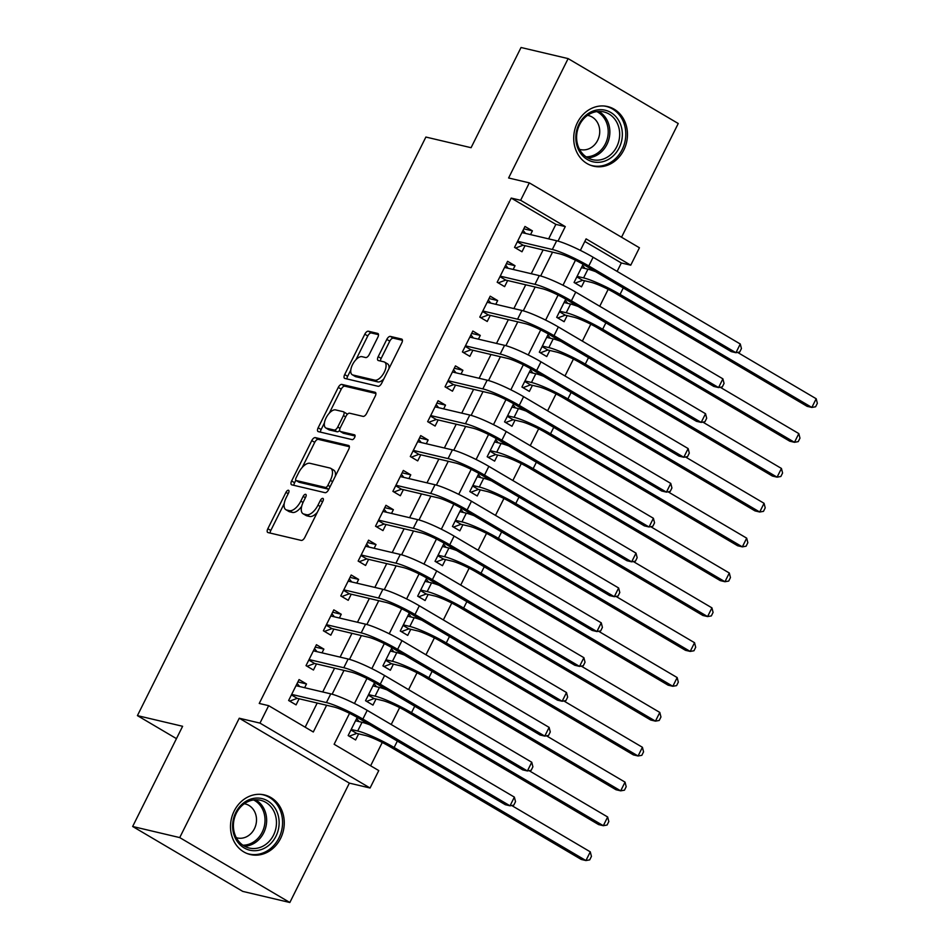 <?xml version="1.0" encoding="UTF-8"?>
<svg xmlns="http://www.w3.org/2000/svg" width="950" height="950" viewBox="0 0 950 950"><rect width="100%" height="100%" fill="white"/><g stroke="black" fill="none" stroke-linecap="round" stroke-linejoin="round"><path stroke-width="1.43" d="M288.444 490.259A2.696 1.283 -59.5 0 0 285.962 492.349L267.841 528.699A3.859 1.829 -59.5 0 0 267.722 532.463A3.859 1.829 -59.5 0 0 267.983 532.558L301.245 540.408A3.859 1.829 -59.5 0 0 304.808 537.415L322.929 501.066A2.696 1.283 -59.5 0 0 323 498.441A2.696 1.283 -59.5 0 0 322.822 498.37A2.696 1.283 -59.5 0 0 320.34 500.46L317.989 505.162A12.338 5.866 -59.5 0 1 306.624 514.71L303.846 514.057A12.338 5.866 -59.5 0 1 303.038 513.736A12.338 5.866 -59.5 0 1 303.394 501.719L305.734 497.016A2.696 1.283 -59.5 0 0 305.817 494.38A2.696 1.283 -59.5 0 0 305.639 494.321A2.696 1.283 -59.5 0 0 303.145 496.411L300.806 501.113A12.338 5.866 -59.5 0 1 289.429 510.661L286.663 510.008A12.338 5.866 -59.5 0 1 285.855 509.687A12.338 5.866 -59.5 0 1 286.199 497.669L288.551 492.967A2.696 1.283 -59.5 0 0 288.622 490.331A2.696 1.283 -59.5 0 0 288.444 490.259M577.374 122.681A30.637 26.659 103.3 0 0 593.56 166.179A30.637 26.659 103.3 0 0 623.806 150.053A30.637 26.659 103.3 0 0 607.62 106.554A30.637 26.659 103.3 0 0 577.374 122.681M234.163 811.051A30.637 26.659 103.3 0 0 250.349 854.549A30.637 26.659 103.3 0 0 280.594 838.422A30.637 26.659 103.3 0 0 264.409 794.924A30.637 26.659 103.3 0 0 234.163 811.051M377.839 337.286A3.859 1.829 -59.5 0 0 377.946 333.521A3.859 1.829 -59.5 0 0 377.696 333.426L368.363 331.218A3.859 1.829 -59.5 0 0 364.8 334.21L344.684 374.573A3.859 1.829 -59.5 0 0 344.565 378.338A3.859 1.829 -59.5 0 0 344.826 378.433L378.088 386.282A3.859 1.829 -59.5 0 0 381.651 383.289L401.779 342.926A3.859 1.829 -59.5 0 0 401.886 339.174A3.859 1.829 -59.5 0 0 401.636 339.067L390.355 336.407A3.859 1.829 -59.5 0 0 386.804 339.399L378.183 356.666A3.859 1.829 -59.5 0 0 378.076 360.43A3.859 1.829 -59.5 0 0 378.326 360.525L383.919 361.843A10.307 4.904 -59.5 0 1 384.596 362.116A10.307 4.904 -59.5 0 1 383.954 372.827A10.307 4.904 -59.5 0 1 374.799 380.154L352.889 374.989A10.307 4.904 -59.5 0 1 352.224 374.716A10.307 4.904 -59.5 0 1 352.854 364.004A10.307 4.904 -59.5 0 1 362.021 356.678L365.667 357.544A3.859 1.829 -59.5 0 0 369.229 354.552L377.839 337.286M548.637 238.866L555.857 224.378L511.219 198.075L520.636 200.296L529.316 182.863L639.433 247.772L630.741 265.192L586.102 238.877L580.367 250.384M132.656 826.488L179.728 837.591L289.845 902.5L242.761 891.397L132.656 826.488L182.614 726.287L137.417 715.623L425.885 137.049L471.081 147.701L521.039 47.5L568.124 58.603L508.606 177.982L529.316 182.863M289.845 902.5L349.363 783.121L239.257 718.224L179.728 837.591M239.257 718.224L259.967 723.104L268.66 705.672L313.298 731.987L326.622 705.256M511.219 198.075L259.243 703.451L268.66 705.672M315.317 437.617A3.859 1.829 -59.5 0 0 311.754 440.61L291.626 480.973A3.859 1.829 -59.5 0 0 291.519 484.738A3.859 1.829 -59.5 0 0 291.769 484.832L325.043 492.682A3.859 1.829 -59.5 0 0 328.593 489.689L348.721 449.326A3.859 1.829 -59.5 0 0 348.84 445.562A3.859 1.829 -59.5 0 0 348.579 445.467L315.317 437.617L318.286 439.375A3.859 1.829 -59.5 0 0 314.735 442.356L302.254 467.388M318.155 427.773L338.283 387.41A3.859 1.829 -59.5 0 1 341.834 384.418L375.108 392.267A3.859 1.829 -59.5 0 1 375.357 392.374A3.859 1.829 -59.5 0 1 375.25 396.126L366.641 413.404A3.859 1.829 -59.5 0 1 363.078 416.385L349.588 413.202A3.859 1.829 -59.5 0 0 346.037 416.195L340.326 427.654A3.859 1.829 -59.5 0 0 340.207 431.407A3.859 1.829 -59.5 0 0 340.468 431.514L354.516 434.827A2.696 1.283 -59.5 0 1 354.683 434.886A2.696 1.283 -59.5 0 1 354.516 437.701A2.696 1.283 -59.5 0 1 352.129 439.613L318.298 431.633A3.859 1.829 -59.5 0 1 318.048 431.537A3.859 1.829 -59.5 0 1 318.155 427.773L321.136 429.531L324.401 422.964M621.538 237.227L678.241 123.512L568.124 58.603M583.122 264.302L574.061 282.471L581.507 286.853L584.547 280.761M590.033 269.752L590.567 268.684M565.749 299.155L556.688 317.324L564.122 321.706L567.174 315.614M572.66 304.606L573.183 303.537M548.364 334.008L539.315 352.177L546.749 356.559L549.789 350.467M555.275 339.459L555.809 338.39M530.991 368.873L521.93 387.03L529.376 391.412L532.416 385.32M537.902 374.312L538.424 373.243M513.606 403.726L504.557 421.883L511.991 426.277L515.031 420.173M520.517 409.165L521.051 408.108M496.233 438.579L487.172 456.736L494.617 461.13L497.657 455.026M503.144 444.018L503.678 442.961M478.859 473.433L469.799 491.589L477.244 495.983L480.284 489.879M485.771 478.871L486.293 477.814M461.474 508.286L452.426 526.454L459.859 530.836L462.899 524.732M468.386 513.724L468.92 512.668M444.101 543.139L435.041 561.308L442.486 565.689L445.526 559.586M451.012 548.589L451.547 547.521M426.716 577.992L417.668 596.161L425.101 600.543L428.141 594.439M433.628 583.442L434.162 582.374M409.343 612.845L400.282 631.014L407.728 635.396L410.768 629.292M416.254 618.296L416.789 617.227M391.97 647.698L382.909 665.867L390.355 670.249L393.395 664.157M398.881 653.149L399.404 652.08M374.585 682.551L365.536 700.72L372.97 705.102L376.01 699.01M381.496 688.002L382.031 686.933M304.629 687.705L306.506 683.964L299.06 679.582L288.634 700.494L296.079 704.876L299.119 698.773M322.014 652.852L323.879 649.111L316.445 644.717L306.019 665.641L313.452 670.023L316.492 663.919M339.387 617.999L341.252 614.258L333.818 609.864L323.392 630.776L330.826 635.17L333.878 629.066M356.772 583.146L358.637 579.405L351.191 575.011L340.765 595.923L348.211 600.317L351.251 594.213M374.146 548.293L376.01 544.54L368.576 540.158L358.15 561.07L365.584 565.464L368.624 559.36M391.519 513.439L393.395 509.687L385.949 505.305L375.523 526.217L382.969 530.599L386.009 524.507M408.904 478.586L410.768 474.834L403.322 470.452L392.896 491.364L400.342 495.746L403.382 489.654M426.277 443.733L428.141 439.981L420.707 435.599L410.281 456.511L417.715 460.892L420.755 454.801M443.65 408.88L445.526 405.128L438.081 400.746L427.654 421.657L435.1 426.039L438.14 419.947M461.035 374.015L462.899 370.274L455.466 365.892L445.039 386.804L452.473 391.186L455.513 385.082M478.408 339.162L480.284 335.421L472.839 331.039L462.412 351.951L469.846 356.333L472.898 350.229M495.793 304.309L497.657 300.568L490.212 296.186L479.786 317.098L487.231 321.48L490.271 315.376M513.166 269.456L515.031 265.715L507.597 261.321L497.171 282.245L504.604 286.627L507.644 280.523M305.164 727.201L317.205 703.036M322.727 691.968L334.578 668.182M340.1 657.115L351.963 633.329M357.473 622.262L369.336 598.476M374.858 587.409L386.721 563.623M392.231 552.556L404.094 528.77M409.616 517.702L421.468 493.917M426.989 482.849L438.853 459.064M444.363 447.996L456.226 424.211M461.747 413.143L473.599 389.358M479.121 378.29L490.984 354.504M496.506 343.437L508.357 319.639M513.879 308.572L525.742 284.786M531.252 273.719L543.115 249.933M530.539 234.602L532.416 230.862L524.97 226.468L514.544 247.38L521.989 251.774L525.029 245.67M370.631 765.783L382.256 742.472M391.21 724.506L399.641 707.619M408.595 689.653L417.014 672.766M425.968 654.799L434.387 637.913M443.353 619.946L451.772 603.048M460.726 585.093L469.146 568.195M478.099 550.24L486.531 533.342M495.484 515.387L503.904 498.489M512.857 480.534L521.277 463.636M530.242 445.681L538.662 428.782M547.616 410.816L556.035 393.929M564.989 375.963L573.42 359.076M582.374 341.109L590.793 324.223M599.747 306.256L608.166 289.37M617.12 271.403L621.324 262.972L584.82 241.454M357.212 717.404L348.151 735.573L355.597 739.955L358.637 733.863M364.123 722.855L364.657 721.786M137.417 715.623L176.451 738.637M621.324 262.972L630.741 265.192M349.553 713.331L334.127 744.266L378.765 770.581L370.072 788.013L259.967 723.104M349.363 783.121L370.072 788.013M558.03 241.122L565.274 226.599L520.636 200.296M332.12 694.224L343.995 670.403M349.505 659.371L361.38 635.55M366.878 624.518L378.753 600.697M384.263 589.665L396.126 565.844M401.636 554.812L413.511 530.991M419.009 519.947L430.884 496.137M436.394 485.094L448.269 461.284M453.767 450.241L465.642 426.431M471.141 415.387L483.016 391.578M488.526 380.534L500.401 356.725M505.899 345.681L517.774 321.86M523.284 310.828L535.159 287.007M540.657 275.975L552.532 252.154M575.462 260.217L562.994 285.238M558.089 295.082L545.621 320.091M540.704 329.935L528.236 354.944M523.331 364.788L510.863 389.797M505.958 399.641L493.478 424.65M488.573 434.494L476.104 459.503M471.2 469.348L458.731 494.356M453.815 504.201L441.346 529.209M436.442 539.054L423.973 564.062M419.069 573.907L406.6 598.928M401.684 608.76L389.215 633.781M384.311 643.613L371.842 668.634M366.938 678.478L354.457 703.487M555.857 224.378L565.274 226.599M306.506 683.964L297.884 681.934M323.879 649.111L315.269 647.081M341.252 614.258L332.642 612.227M358.637 579.405L350.016 577.374M376.01 544.54L367.401 542.509M393.395 509.687L384.774 507.656M410.768 474.834L402.159 472.803M428.141 439.981L419.532 437.95M445.526 405.128L436.905 403.097M462.899 370.274L454.29 368.244M480.284 335.421L471.663 333.391M497.657 300.568L489.048 298.538M515.031 265.715L506.421 263.684M532.416 230.862L523.794 228.831M285.855 509.687L288.824 511.444A12.338 5.866 -59.5 0 0 289.631 511.765L286.663 510.008M301.661 506.374A12.338 5.866 -59.5 0 1 292.41 512.418L289.631 511.765M303.038 513.736L306.019 515.494A12.338 5.866 -59.5 0 0 306.826 515.814L303.846 514.057M317.276 512.394A12.338 5.866 -59.5 0 1 309.593 516.467L306.826 515.814M284.228 503.548L270.809 530.456A3.859 1.829 -59.5 0 0 270.144 533.069M349.386 446.714L318.286 439.375M295.83 480.284L294.607 482.731A3.859 1.829 -59.5 0 0 293.942 485.343M296.091 477.826A2.696 1.283 -59.5 0 0 296.02 480.451A2.696 1.283 -59.5 0 0 296.198 480.522L325.399 487.409A2.696 1.283 -59.5 0 0 327.892 485.319L330.363 480.356A12.338 5.866 -59.5 0 0 330.707 468.338A12.338 5.866 -59.5 0 0 329.899 468.017L309.938 463.303A12.338 5.866 -59.5 0 0 298.573 472.863L296.091 477.826M298.846 482.089A2.696 1.283 -59.5 0 0 298.989 482.208A2.696 1.283 -59.5 0 0 299.167 482.279L296.198 480.522M328.878 489.131A2.696 1.283 -59.5 0 1 328.379 489.167L299.167 482.279M335.314 476.235A12.338 5.866 -59.5 0 0 333.688 470.096L330.707 468.338M329.282 413.179L341.252 389.156L338.283 387.41M375.915 393.514L344.814 386.175A3.859 1.829 -59.5 0 0 341.252 389.156M342.974 432.986A3.859 1.829 -59.5 0 0 343.188 433.164A3.859 1.829 -59.5 0 0 343.437 433.259L355.074 436.003M335.588 409.901A10.307 4.904 -59.5 0 0 326.432 417.216A10.307 4.904 -59.5 0 0 325.791 427.939A10.307 4.904 -59.5 0 0 326.456 428.201L334.174 430.029A3.859 1.829 -59.5 0 0 337.737 427.037L343.449 415.577A3.859 1.829 -59.5 0 0 343.556 411.825A3.859 1.829 -59.5 0 0 343.306 411.718L335.588 409.901M325.791 427.939L328.759 429.697A10.307 4.904 -59.5 0 0 329.436 429.958L326.456 428.201M339.673 430.374A3.859 1.829 -59.5 0 1 337.155 431.775L329.436 429.958M347.071 414.604A3.859 1.829 -59.5 0 0 346.536 413.582A3.859 1.829 -59.5 0 0 346.275 413.476M321.136 429.531A3.859 1.829 -59.5 0 0 320.471 432.143M352.224 374.716L355.193 376.473A10.307 4.904 -59.5 0 0 355.87 376.734L352.889 374.989M383.859 378.872A10.307 4.904 -59.5 0 1 377.767 381.9L355.87 376.734M388.989 368.564A10.307 4.904 -59.5 0 0 387.576 363.874L384.596 362.116M402.432 340.314L393.336 338.164A3.859 1.829 -59.5 0 0 389.773 341.145L381.164 358.423A3.859 1.829 -59.5 0 0 380.499 361.036M350.799 370.025L347.652 376.331A3.859 1.829 -59.5 0 0 346.988 378.943M378.504 334.661L371.331 332.975A3.859 1.829 -59.5 0 0 367.781 335.956L355.941 359.718M356.666 718.509L359.112 721.608M350.942 729.992L356.737 733.412L365.133 735.395A19.641 2.518 26.5 0 1 389.429 746.379L581.234 859.441L585.936 860.557L394.131 747.496A29.45 3.788 -153.5 0 0 357.699 731.001L351.191 729.469M356.737 733.412L349.232 736.214M369.776 724.814A29.45 3.788 -153.5 0 0 362.033 722.297L355.537 720.765M590.283 851.841L591.434 856.401L589.701 859.881L585.936 860.557L590.283 851.841L511.706 805.517M299.594 686.518L297.136 683.43M291.413 694.913L297.219 698.333L333.866 706.966A19.641 2.518 26.5 0 1 358.162 717.962L505.317 804.709L510.031 805.814L362.864 719.067A29.45 3.788 -153.5 0 0 326.42 702.584L291.674 694.391M514.366 797.109L515.529 801.669L513.784 805.149L510.031 805.814L514.366 797.109L367.211 710.363A29.45 3.788 -153.5 0 0 330.766 693.868L296.02 685.674M297.219 698.333L289.714 701.124M275.963 836.226A26.505 23.073 -76.7 0 1 244.138 847.911A26.505 23.073 -76.7 0 1 235.79 812.535A26.505 23.073 -76.7 0 1 267.603 800.85A26.505 23.073 -76.7 0 1 275.963 836.226M236.336 813.2A24.546 21.363 103.3 0 0 249.304 848.053A24.546 21.363 103.3 0 0 273.529 835.121A24.546 21.363 103.3 0 0 260.561 800.268A24.546 21.363 103.3 0 0 236.336 813.2M236.301 837.686A17.48 15.212 103.3 0 0 237.167 837.924A17.48 15.212 103.3 0 0 254.422 828.721A17.48 15.212 103.3 0 0 245.195 803.914A17.48 15.212 103.3 0 0 244.316 803.736M246.81 853.409A30.436 26.481 103.3 0 0 248.888 854.002A30.436 26.481 103.3 0 0 278.932 837.971A30.436 26.481 103.3 0 0 262.865 794.758A30.436 26.481 103.3 0 0 260.739 794.366M598.963 162.308A26.505 23.073 -76.7 0 1 575.819 137.524A26.505 23.073 -76.7 0 1 599.201 109.713A26.505 23.073 -76.7 0 1 622.345 134.496A26.505 23.073 -76.7 0 1 598.963 162.308M598.251 111.447A24.546 21.363 103.3 0 0 576.793 134.021A24.546 21.363 103.3 0 0 592.503 159.683A24.546 21.363 103.3 0 0 598.037 160.134A24.546 21.363 103.3 0 0 619.483 137.56A24.546 21.363 103.3 0 0 603.773 111.898A24.546 21.363 103.3 0 0 598.251 111.447M579.512 149.316A17.48 15.212 103.3 0 0 580.379 149.554A17.48 15.212 103.3 0 0 584.321 149.886A17.48 15.212 103.3 0 0 599.592 133.808A17.48 15.212 103.3 0 0 588.406 115.532A17.48 15.212 103.3 0 0 587.516 115.366M590.021 165.039A30.436 26.481 103.3 0 0 592.099 165.632A30.436 26.481 103.3 0 0 598.951 166.203A30.436 26.481 103.3 0 0 625.551 138.201A30.436 26.481 103.3 0 0 606.064 106.388A30.436 26.481 103.3 0 0 603.939 105.996M374.039 683.656L376.485 686.743M368.315 695.139L374.122 698.559L382.506 700.542A19.641 2.518 26.5 0 1 406.802 711.526L598.607 824.588L603.321 825.704L411.516 712.643A29.45 3.788 -153.5 0 0 375.072 696.148L368.576 694.616M374.122 698.559L366.617 701.361M387.149 689.949A29.45 3.788 -153.5 0 0 379.418 687.444L372.923 685.912M607.656 816.988L608.819 821.548L607.074 825.028L603.321 825.704L607.656 816.988L529.079 770.664M391.412 648.803L393.87 651.89M385.688 660.286L391.495 663.706L399.891 665.689A19.641 2.518 26.5 0 1 424.187 676.673L615.992 789.735L620.694 790.839L428.889 677.789A29.45 3.788 -153.5 0 0 392.445 661.295L385.949 659.763M391.495 663.706L383.99 666.508M404.534 655.096A29.45 3.788 -153.5 0 0 396.791 652.579L390.296 651.047M625.041 782.135L626.193 786.695L624.459 790.174L620.694 790.839L625.041 782.135L546.464 735.811M408.797 613.949L411.243 617.037M403.073 625.432L408.88 628.852L417.264 630.824A19.641 2.518 26.5 0 1 441.56 641.82L633.365 754.882L638.068 755.986L446.274 642.936A29.45 3.788 -153.5 0 0 409.83 626.442L403.334 624.91M408.88 628.852L401.375 631.643M421.907 620.243A29.45 3.788 -153.5 0 0 414.176 617.726L407.669 616.194M642.414 747.282L643.566 751.842L641.832 755.321L638.068 755.986L642.414 747.282L563.837 700.957M426.17 579.096L428.616 582.184M420.446 590.579L426.253 593.999L434.649 595.971A19.641 2.518 26.5 0 1 458.945 606.967L650.738 720.029L655.453 721.133L463.647 608.071A29.45 3.788 -153.5 0 0 427.203 591.589L420.707 590.057M426.253 593.999L418.748 596.79M439.28 585.39A29.45 3.788 -153.5 0 0 431.549 582.872L425.054 581.341M659.799 712.429L660.951 716.989L659.205 720.468L655.453 721.133L659.799 712.429L581.21 666.104M316.968 651.664L314.521 648.577M308.798 660.048L314.604 663.48L351.239 672.113A19.641 2.518 26.5 0 1 375.535 683.109L522.702 769.856L527.404 770.961L380.238 684.214A29.45 3.788 -153.5 0 0 343.793 667.731L309.059 659.538M531.751 762.244L532.903 766.816L531.169 770.296L527.404 770.961L531.751 762.244L384.584 675.509A29.45 3.788 -153.5 0 0 348.139 659.015L313.393 650.821M314.604 663.48L307.099 666.271M334.353 616.811L331.894 613.724M326.171 625.195L331.978 628.615L368.612 637.26A19.641 2.518 26.5 0 1 392.908 648.256L540.075 735.003L544.778 736.107L397.622 649.361A29.45 3.788 -153.5 0 0 361.178 632.878L326.432 624.684M549.124 727.391L550.276 731.951L548.542 735.443L544.778 736.107L549.124 727.391L401.969 640.644A29.45 3.788 -153.5 0 0 365.524 624.162L330.778 615.968M331.978 628.615L324.473 631.418M351.726 581.958L349.279 578.871M343.556 590.342L349.351 593.762L385.997 602.407A19.641 2.518 26.5 0 1 410.293 613.403L557.448 700.15L562.163 701.254L414.996 614.508A29.45 3.788 -153.5 0 0 378.551 598.025L343.805 589.831M566.509 692.538L567.661 697.098L565.915 700.589L562.163 701.254L566.509 692.538L419.342 605.791A29.45 3.788 -153.5 0 0 382.897 589.309L348.151 581.115M349.351 593.762L341.846 596.564M369.099 547.105L366.652 544.018M360.929 555.489L366.736 558.909L403.37 567.554A19.641 2.518 26.5 0 1 427.666 578.55L574.833 665.285L579.536 666.401L432.381 579.654A29.45 3.788 -153.5 0 0 395.936 563.172L361.19 554.978M583.882 657.685L585.034 662.245L583.3 665.736L579.536 666.401L583.882 657.685L436.715 570.938A29.45 3.788 -153.5 0 0 400.271 554.456L365.536 546.262M366.736 558.909L359.231 561.711M443.543 544.243L446.001 547.331M437.831 555.726L443.626 559.146L452.022 561.117A19.641 2.518 26.5 0 1 476.318 572.114L668.123 685.176L672.826 686.28L481.021 573.218A29.45 3.788 -153.5 0 0 444.576 556.736L438.081 555.204M443.626 559.146L436.121 561.937M456.665 550.537A29.45 3.788 -153.5 0 0 448.923 548.019L442.427 546.487M677.172 677.564L678.324 682.136L676.59 685.615L672.826 686.28L677.172 677.564L598.595 631.251M386.484 512.252L384.026 509.164M378.302 520.636L384.109 524.056L420.755 532.701A19.641 2.518 26.5 0 1 445.039 543.685L592.206 630.432L596.921 631.548L449.754 544.801A29.45 3.788 -153.5 0 0 413.309 528.307L378.563 520.125M601.255 622.832L602.419 627.392L600.673 630.883L596.921 631.548L601.255 622.832L454.1 536.085A29.45 3.788 -153.5 0 0 417.656 519.602L382.909 511.409M384.109 524.056L376.604 526.858M460.928 509.39L463.374 512.477M455.204 520.861L461.011 524.293L469.395 526.264A19.641 2.518 26.5 0 1 493.691 537.261L685.496 650.322L690.211 651.427L498.406 538.365A29.45 3.788 -153.5 0 0 461.961 521.883L455.466 520.351M461.011 524.293L453.506 527.084M474.038 515.684A29.45 3.788 -153.5 0 0 466.308 513.166L459.812 511.634M694.545 642.711L695.697 647.271L693.963 650.762L690.211 651.427L694.545 642.711L615.968 596.398M403.857 477.399L401.411 474.299M395.687 485.782L401.482 489.202L438.128 497.848A19.641 2.518 26.5 0 1 462.424 508.832L609.579 595.579L614.294 596.695L467.127 509.948A29.45 3.788 -153.5 0 0 430.683 493.454L395.948 485.26M618.64 587.979L619.792 592.539L618.058 596.03L614.294 596.695L618.64 587.979L471.473 501.232A29.45 3.788 -153.5 0 0 435.029 484.749L400.282 476.556M401.482 489.202L393.989 492.005M478.301 474.537L480.759 477.624M472.577 486.008L478.384 489.428L486.78 491.411A19.641 2.518 26.5 0 1 511.076 502.407L702.869 615.469L707.584 616.574L515.779 503.512A29.45 3.788 -153.5 0 0 479.334 487.029L472.839 485.497M478.384 489.428L470.879 492.231M491.423 480.831A29.45 3.788 -153.5 0 0 483.681 478.313L477.185 476.781M711.93 607.857L713.082 612.418L711.348 615.909L707.584 616.574L711.93 607.857L633.341 561.545M421.23 442.534L418.784 439.446M413.06 450.929L418.867 454.349L455.501 462.994A19.641 2.518 26.5 0 1 479.798 473.979L626.964 560.726L631.667 561.842L484.512 475.095A29.45 3.788 -153.5 0 0 448.067 458.601L413.321 450.407M636.013 553.126L637.165 557.686L635.431 561.177L631.667 561.842L636.013 553.126L488.858 466.379A29.45 3.788 -153.5 0 0 452.414 449.896L417.668 441.702M418.867 454.349L411.362 457.152M495.686 439.684L498.133 442.771M489.963 451.155L495.758 454.575L504.153 456.558A19.641 2.518 26.5 0 1 528.449 467.554L720.254 580.604L724.957 581.721L533.164 468.659A29.45 3.788 -153.5 0 0 496.719 452.176L490.212 450.644M495.758 454.575L488.253 457.378M508.796 445.978A29.45 3.788 -153.5 0 0 501.054 443.46L494.558 441.928M729.303 573.004L730.455 577.564L728.721 581.056L724.957 581.721L729.303 573.004L650.726 526.692M438.615 407.681L436.157 404.593M430.445 416.076L436.24 419.496L472.886 428.141A19.641 2.518 26.5 0 1 497.183 439.126L644.337 525.872L649.052 526.989L501.885 440.242A29.45 3.788 -153.5 0 0 465.441 423.747L430.694 415.554M653.398 518.273L654.55 522.832L652.804 526.312L649.052 526.989L653.398 518.273L506.231 431.526A29.45 3.788 -153.5 0 0 469.787 415.031L435.041 406.838M436.24 419.496L428.735 422.299M513.059 404.831L515.506 407.918M507.336 416.302L513.143 419.722L521.526 421.705A19.641 2.518 26.5 0 1 545.822 432.701L737.627 545.751L742.342 546.867L550.537 433.806A29.45 3.788 -153.5 0 0 514.092 417.323L507.597 415.791M513.143 419.722L505.637 422.524M526.169 411.124A29.45 3.788 -153.5 0 0 518.439 408.607L511.943 407.075M746.688 538.151L747.84 542.711L746.094 546.202L742.342 546.867L746.688 538.151L668.099 491.827M455.988 372.827L453.542 369.74M447.818 381.223L453.625 384.643L490.259 393.276A19.641 2.518 26.5 0 1 514.556 404.272L661.722 491.019L666.425 492.124L519.258 405.389A29.45 3.788 -153.5 0 0 482.826 388.894L448.079 380.701M670.771 483.419L671.923 487.979L670.189 491.459L666.425 492.124L670.771 483.419L523.604 396.673A29.45 3.788 -153.5 0 0 487.16 380.178L452.426 371.984M453.625 384.643L446.12 387.434M530.433 369.978L532.891 373.065M524.709 381.449L530.516 384.869L538.911 386.852A19.641 2.518 26.5 0 1 563.207 397.836L755.012 510.898L759.715 512.014L567.91 398.952A29.45 3.788 -153.5 0 0 531.466 382.47L524.97 380.938M530.516 384.869L523.011 387.671M543.554 376.271A29.45 3.788 -153.5 0 0 535.812 373.754L529.316 372.222M764.061 503.298L765.213 507.858L763.479 511.349L759.715 512.014L764.061 503.298L685.484 456.974M473.373 337.974L470.915 334.887M465.191 346.37L470.998 349.79L507.633 358.423A19.641 2.518 26.5 0 1 531.929 369.419L679.096 456.166L683.798 457.271L536.643 370.524A29.45 3.788 -153.5 0 0 500.199 354.041L465.452 345.848M688.144 448.566L689.296 453.126L687.562 456.606L683.798 457.271L688.144 448.566L540.989 361.819A29.45 3.788 -153.5 0 0 504.545 345.325L469.799 337.131M470.998 349.79L463.493 352.581M547.817 335.113L550.264 338.212M542.094 346.596L547.901 350.016L556.284 351.999A19.641 2.518 26.5 0 1 580.581 362.983L772.386 476.045L777.088 477.161L585.295 364.099A29.45 3.788 -153.5 0 0 548.851 347.605L542.355 346.073M547.901 350.016L540.396 352.818M560.928 341.418A29.45 3.788 -153.5 0 0 553.197 338.901L546.689 337.369M781.434 468.445L782.586 473.005L780.852 476.484L777.088 477.161L781.434 468.445L702.857 422.121M490.746 303.121L488.3 300.034M482.576 311.517L488.371 314.937L525.018 323.57A19.641 2.518 26.5 0 1 549.314 334.566L696.469 421.313L701.183 422.418L554.016 335.671A29.45 3.788 -153.5 0 0 517.572 319.188L482.826 310.994M705.529 413.713L706.681 418.273L704.936 421.753L701.183 422.418L705.529 413.713L558.362 326.966A29.45 3.788 -153.5 0 0 521.918 310.472L487.172 302.278M488.371 314.937L480.866 317.728M565.191 300.259L567.649 303.347M559.467 311.742L565.274 315.162L573.669 317.146A19.641 2.518 26.5 0 1 597.966 328.13L789.759 441.192L794.473 442.308L602.668 329.246A29.45 3.788 -153.5 0 0 566.224 312.752L559.728 311.22M565.274 315.162L557.769 317.965M578.301 306.553A29.45 3.788 -153.5 0 0 570.57 304.048L564.074 302.516M798.819 433.592L799.971 438.152L798.226 441.631L794.473 442.308L798.819 433.592L720.231 387.267M508.119 268.268L505.673 265.181M499.949 276.652L505.756 280.084L542.391 288.717A19.641 2.518 26.5 0 1 566.687 299.713L713.854 386.46L718.556 387.564L571.401 300.817A29.45 3.788 -153.5 0 0 534.957 284.335L500.211 276.141M722.903 378.848L724.054 383.42L722.321 386.899L718.556 387.564L722.903 378.848L575.736 292.113A29.45 3.788 -153.5 0 0 539.303 275.619L504.557 267.425M505.756 280.084L498.251 282.874M582.576 265.406L585.022 268.494M576.852 276.889L582.647 280.309L591.043 282.293A19.641 2.518 26.5 0 1 615.339 293.277L807.144 406.339L811.846 407.443L620.041 294.393A29.45 3.788 -153.5 0 0 583.597 277.899L577.101 276.367M582.647 280.309L575.142 283.112M595.686 271.7A29.45 3.788 -153.5 0 0 587.943 269.183L581.447 267.651M816.193 398.739L817.344 403.299L815.611 406.778L811.846 407.443L816.193 398.739L737.616 352.414M525.504 233.415L523.046 230.328M517.322 241.799L523.129 245.219L559.776 253.864A19.641 2.518 26.5 0 1 584.072 264.86L731.227 351.607L735.941 352.711L588.774 265.964A29.45 3.788 -153.5 0 0 552.33 249.482L517.584 241.288M740.276 343.995L741.439 348.555L739.694 352.046L735.941 352.711L740.276 343.995L593.121 257.248A29.45 3.788 -153.5 0 0 556.676 240.766L521.93 232.572M523.129 245.219L515.624 248.021M288.194 493.668L285.962 492.349M322.572 501.778L320.34 500.46M305.389 497.717L303.145 496.411M292.41 512.418L289.429 510.661M303.05 502.431L300.806 501.113M309.593 516.467L306.624 514.71M320.233 506.481L317.989 505.162M270.809 530.456L267.841 528.699M294.607 482.731L291.626 480.973M314.735 442.356L311.754 440.61M328.379 489.167L325.399 487.409M330.125 486.637L327.892 485.319M332.595 481.674L330.363 480.356M344.814 386.175L341.834 384.418M343.437 433.259L340.468 431.514M337.155 431.775L334.174 430.029M340.005 428.379L337.737 427.037M345.681 416.896L343.449 415.577M377.767 381.9L374.799 380.154M381.164 358.423L378.183 356.666M389.773 341.145L386.804 339.399M393.336 338.164L390.355 336.407M347.652 376.331L344.684 374.573M367.781 335.956L364.8 334.21M371.331 332.975L368.363 331.218M357.699 731.001L362.033 722.297M394.131 747.496L397.349 741.059M326.42 702.584L330.766 693.868M362.864 719.067L367.211 710.363M255.502 799.793A24.546 21.363 -76.7 0 1 263.72 832.806A24.546 21.363 -76.7 0 1 244.554 846.212M242.927 845.215A23.738 20.662 103.3 0 0 262.176 832.236A23.738 20.662 103.3 0 0 253.602 799.959M598.714 111.411A24.546 21.363 -76.7 0 1 609.176 138.118A24.546 21.363 -76.7 0 1 588.228 157.819A24.546 21.363 -76.7 0 1 587.765 157.842M586.138 156.845A23.738 20.662 103.3 0 0 587.29 156.809A23.738 20.662 103.3 0 0 607.644 137.346A23.738 20.662 103.3 0 0 596.802 111.589M375.072 696.148L379.418 687.444M411.516 712.643L414.723 706.206M392.445 661.295L396.791 652.579M428.889 677.789L432.096 671.353M409.83 626.442L414.176 617.726M446.274 642.936L449.481 636.5M427.203 591.589L431.549 582.872M463.647 608.071L466.854 601.647M343.793 667.731L348.139 659.015M380.238 684.214L384.584 675.509M361.178 632.878L365.524 624.162M397.622 649.361L401.969 640.644M378.551 598.025L382.897 589.309M414.996 614.508L419.342 605.791M395.936 563.172L400.271 554.456M432.381 579.654L436.715 570.938M444.576 556.736L448.923 548.019M481.021 573.218L484.227 566.794M413.309 528.307L417.656 519.602M449.754 544.801L454.1 536.085M461.961 521.883L466.308 513.166M498.406 538.365L501.612 531.941M430.683 493.454L435.029 484.749M467.127 509.948L471.473 501.232M479.334 487.029L483.681 478.313M515.779 503.512L518.985 497.076M448.067 458.601L452.414 449.896M484.512 475.095L488.858 466.379M496.719 452.176L501.054 443.46M533.164 468.659L536.37 462.223M465.441 423.747L469.787 415.031M501.885 440.242L506.231 431.526M514.092 417.323L518.439 408.607M550.537 433.806L553.743 427.369M482.826 388.894L487.16 380.178M519.258 405.389L523.604 396.673M531.466 382.47L535.812 373.754M567.91 398.952L571.116 392.516M500.199 354.041L504.545 345.325M536.643 370.524L540.989 361.819M548.851 347.605L553.197 338.901M585.295 364.099L588.501 357.663M517.572 319.188L521.918 310.472M554.016 335.671L558.362 326.966M566.224 312.752L570.57 304.048M602.668 329.246L605.874 322.81M534.957 284.335L539.303 275.619M571.401 300.817L575.736 292.113M583.597 277.899L587.943 269.183M620.041 294.393L623.259 287.957M552.33 249.482L556.676 240.766M588.774 265.964L593.121 257.248M298.989 482.208L296.02 480.451M343.188 433.164L340.207 431.407M346.536 413.582L343.556 411.825M262.865 794.758L261.428 794.426M248.888 854.002L247.463 853.67M606.064 106.388L604.639 106.056M592.099 165.632L590.674 165.3"/></g></svg>
